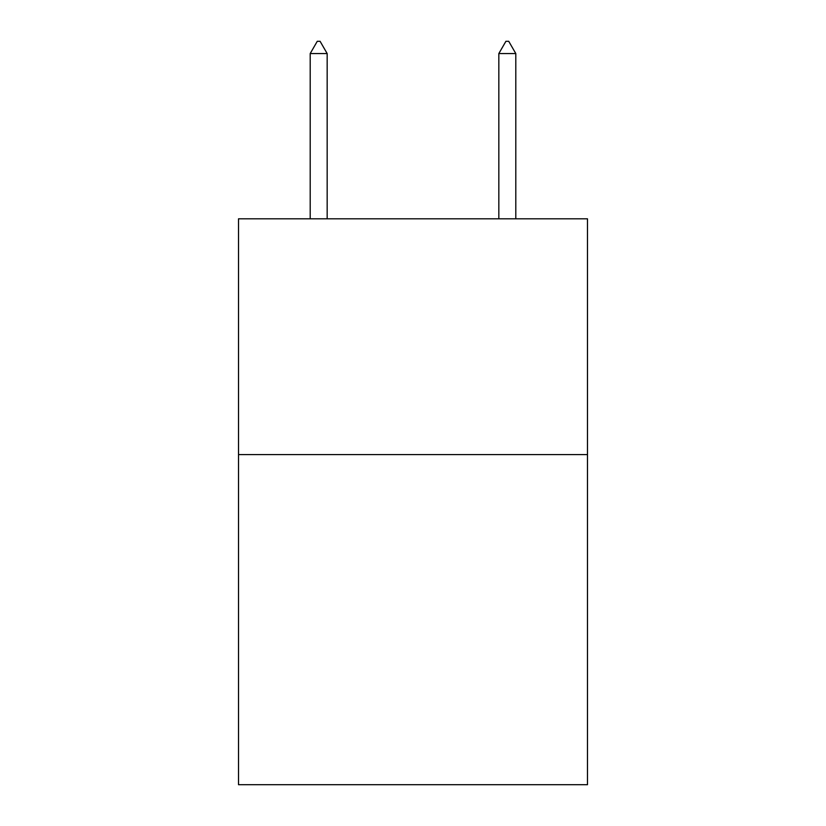 <?xml version="1.0" encoding="UTF-8"?>
<svg xmlns="http://www.w3.org/2000/svg" width="826" height="826" viewBox="0 0 826 826"><rect width="100%" height="100%" fill="white"/><g stroke="black" fill="none" stroke-linecap="round" stroke-linejoin="round"><path stroke-width="1.24" d="M587.482 454.589L587.482 784.7L238.518 784.7L238.518 218.807L587.482 218.807L587.482 454.589L238.518 454.589M327.168 53.566L320.096 41.3L317.267 41.3L310.194 53.566L327.168 53.566L327.168 218.807M310.194 53.566L310.194 218.807M505.904 41.3L508.733 41.3L515.806 53.566L498.832 53.566L505.904 41.3M515.806 218.807L515.806 53.566M498.832 218.807L498.832 53.566"/></g></svg>
